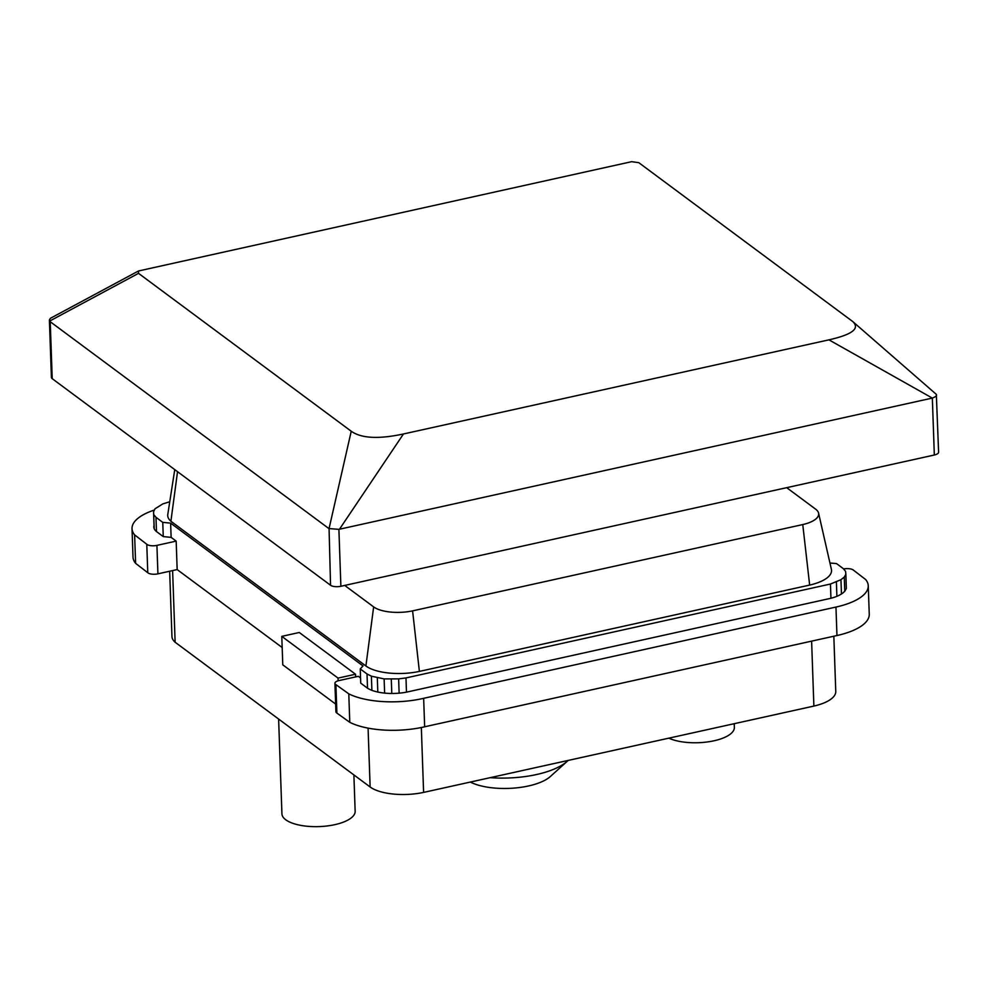 <?xml version="1.0" encoding="UTF-8"?>
<svg xmlns="http://www.w3.org/2000/svg" width="988" height="988" viewBox="0 0 988 988"><rect width="100%" height="100%" fill="white"/><g stroke="black" fill="none" stroke-linecap="round" stroke-linejoin="round"><path stroke-width="1.48" d="M177.531 471.684L170.899 521.244A39.891 15.314 178 0 1 167.787 514.427L174.753 469.621M344.726 585.427L373.649 606.904A29.307 11.251 -2 0 0 412.601 610.868L419.381 671.408A40.187 15.438 178 0 1 365.906 665.986L170.899 521.244M412.601 610.868L802.762 524.566L809.654 585.081L419.381 671.408M802.762 524.566A29.307 11.251 -2 0 0 818.57 513.093L831.39 569.347A40.187 15.438 178 0 1 809.654 585.081M818.57 513.093A29.307 11.251 -2 0 0 815.606 509.141L786.683 487.664M154.387 510.03A58.243 22.366 -2 0 0 132.022 528.629A58.243 22.366 -2 0 0 134.615 534.879L146.78 544.264A7.373 2.828 -2 0 0 156.919 545.376L176.173 541.115L171.122 537.373L170.628 523.134L363.041 665.949L360.237 668.925L360.731 683.153L367.524 688.191A31.048 11.93 -2 0 0 371.266 690.093L372.908 690.711A31.048 11.93 -2 0 0 376.638 691.785L379.12 692.316A31.048 11.93 -2 0 0 383.924 693.033L385.135 693.156A31.048 11.93 -2 0 0 406.476 692.156L830.945 598.271L830.451 584.032L840.961 579.697L844.271 577.116L845.864 574.25L845.543 571.299L843.27 568.606L836.478 563.568L829.957 563.024M406.476 692.156L405.982 677.929L830.451 584.032M367.524 688.191L367.017 673.964L371.389 676.187L384.122 678.904L398.633 678.88L405.982 677.929M360.237 668.925L367.017 673.964M171.122 537.373L163.255 536.595L162.761 522.356L170.628 523.134M163.255 536.595L156.475 531.556L155.981 517.317L162.761 522.356M169.763 501.768L162.859 503.88L154.968 508.82L153.56 511.821L153.72 514.625L155.981 517.317M355.532 674.236L299.278 632.493L281.79 636.358L338.032 678.101L355.532 674.236L355.618 676.904M154.029 525.48A30.122 11.572 -2 0 0 153.819 527.036A30.122 11.572 -2 0 0 154.214 528.741L154.326 528.988A30.122 11.572 -2 0 0 156.475 531.556M360.546 677.966L358.311 676.311L339.069 680.559A7.398 2.841 -2 0 0 334.92 683.276A7.398 2.841 -2 0 0 335.895 684.622L336.896 713.089A7.398 2.841 178 0 1 335.92 711.743L334.92 683.276M843.579 568.965A7.373 2.828 -2 0 1 853.447 570.138L865.649 579.524A58.193 22.354 -2 0 1 868.254 585.773A58.193 22.354 -2 0 1 835.959 607.064L423.654 698.318A58.391 22.428 -2 0 1 348.789 693.848L335.895 684.622M845.864 574.25L846.358 588.49L845.567 589.922A31.431 12.078 -2 0 1 845.456 590.132L844.085 591.886A31.431 12.078 -2 0 1 830.945 598.271M176.173 541.115L177.161 569.582L157.919 573.843A7.373 2.828 178 0 1 147.78 572.731L135.615 563.345A58.243 22.366 178 0 1 133.01 557.109L132.022 528.629M282.173 647.523L177.161 569.582M371.896 690.414L371.389 676.187M377.811 692.131L377.317 677.892M384.628 693.144L384.122 678.904M391.791 693.477L391.285 679.164M844.777 591.355L844.271 577.116M841.455 593.986L840.961 579.697M154.227 528.864L153.72 514.625M154.14 528.555L153.56 511.821M281.79 636.358L282.778 664.825L335.648 704.061M338.032 678.101L338.131 680.806M399.127 693.168L398.633 678.88M836.898 596.32L836.391 582.043M134.615 534.879L135.615 563.345M146.78 544.264L147.78 572.731M156.919 545.376L157.919 573.843M868.254 585.773L869.255 614.24A58.193 22.354 178 0 1 836.96 635.531L424.655 726.785A58.391 22.428 178 0 1 349.777 722.314L336.896 713.089M348.789 693.848L349.777 722.314M423.654 698.318L424.655 726.785M724.389 501.447L742.42 497.458M390.025 575.411L407.538 571.533M470.313 782.064A46.275 17.772 -2 0 0 512.673 788.189A46.275 17.772 -2 0 0 550.304 776.556L567.31 761.229A65.554 25.182 178 0 1 490.221 777.667M568.174 760.427A65.554 25.182 178 0 1 567.31 761.229M734.232 723.685L734.368 727.378A36.63 14.067 178 0 1 709.853 741.58A36.63 14.067 178 0 1 668.839 738.16M353.889 774.913L355.149 811.259A36.63 14.067 178 0 1 319.038 826.598A36.63 14.067 178 0 1 281.926 813.816L278.616 719.054M172.616 570.595L175.123 642.237A39.891 15.314 178 0 1 171.949 636.544L169.664 571.237M421.333 727.514L423.605 792.401A40.187 15.438 178 0 1 370.13 786.979L175.123 642.237M811.617 641.138L813.877 706.074L423.605 792.401M833.835 636.223L835.762 691.464A40.187 15.438 178 0 1 813.877 706.074M329.066 528.568L330.548 585.254A7.719 2.964 -2 0 0 340.885 586.279L338.896 529.358L329.066 528.568L351.234 431.237C361.324 438.4 378.725 439.302 403.462 433.967L828.944 339.847L932.339 398.09L934.327 455.011L340.885 586.279M338.896 529.358L931.758 398.201M330.548 585.254L52.216 378.663L50.227 321.73L49.4 319.976L50.376 318.321L138.518 270.971L631.604 161.686L638.804 162.687L852.656 321.483C860.264 328.436 852.36 334.549 828.944 339.847M49.4 319.976L51.401 377.416A7.719 2.964 -2 0 0 52.216 378.663M934.327 455.011A7.719 2.964 -2 0 0 938.6 452.195L936.328 394.373L852.656 321.483M932.339 398.09C935.945 396.694 937.229 395.422 936.192 394.274L936.328 394.373M49.684 321.063L138.518 273.343L138.518 270.971M138.518 273.343L351.234 431.237M50.227 321.73L328.559 528.321M373.649 606.904L365.906 665.986M835.959 607.064L836.96 635.531M368.079 728.131L370.13 786.979M339.477 529.222L403.462 433.967"/></g></svg>
